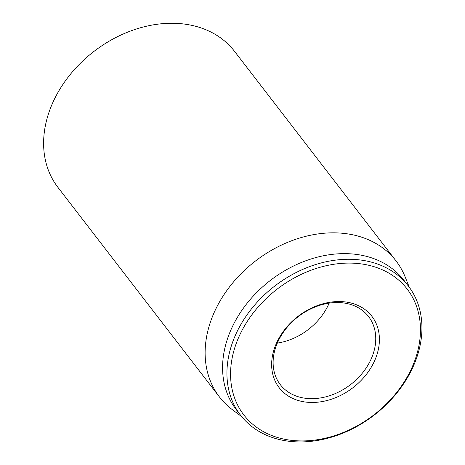 <?xml version="1.0" encoding="UTF-8"?>
<svg xmlns="http://www.w3.org/2000/svg" width="465" height="465" viewBox="0 0 465 465"><rect width="100%" height="100%" fill="white"/><g stroke="black" fill="none" stroke-linecap="round" stroke-linejoin="round"><path stroke-width="0.7" d="M396.046 260.935L234.534 51.353A111.46 85.758 142.4 0 0 93.907 51.464A111.46 85.758 142.4 0 0 57.968 187.424L219.48 397.005A111.46 85.758 -37.6 0 1 234.476 280.825A111.46 85.758 -37.6 0 1 358.358 236.174A111.46 85.758 -37.6 0 1 396.046 260.935A111.46 85.758 -37.6 0 1 405.154 276.913L409.334 287.335M299.14 397A55.73 42.879 -37.6 0 1 280.29 384.619A55.73 42.879 -37.6 0 1 287.788 326.529A55.73 42.879 -37.6 0 1 349.732 304.203A55.73 42.879 -37.6 0 1 368.576 316.584A55.73 42.879 -37.6 0 1 361.078 374.674A55.73 42.879 -37.6 0 1 299.14 397M352.081 303.29A58.514 45.024 142.4 0 0 271.641 364.944A58.514 45.024 142.4 0 0 352.842 387.793A58.514 45.024 142.4 0 0 352.081 303.29M277.332 343.083A55.73 42.879 142.4 0 0 329.168 303.134M278.721 437.844A103.096 79.323 -37.6 0 1 277.384 288.957A103.096 79.323 -37.6 0 1 420.459 329.226A103.096 79.323 -37.6 0 1 278.721 437.844M276.373 438.757A105.886 81.468 142.4 0 0 394.058 396.337A105.886 81.468 142.4 0 0 408.305 285.963A105.886 81.468 142.4 0 0 372.5 262.44A105.886 81.468 142.4 0 0 254.814 304.86A105.886 81.468 142.4 0 0 240.568 415.233A105.886 81.468 142.4 0 0 276.373 438.757M408.305 285.963L403.957 280.325A105.886 81.468 142.4 0 0 368.152 256.802A105.886 81.468 142.4 0 0 250.466 299.222A105.886 81.468 142.4 0 0 236.22 409.595L240.568 415.233M241.631 416.576L232.616 409.88A111.46 85.758 -37.6 0 1 219.48 397.005"/></g></svg>
